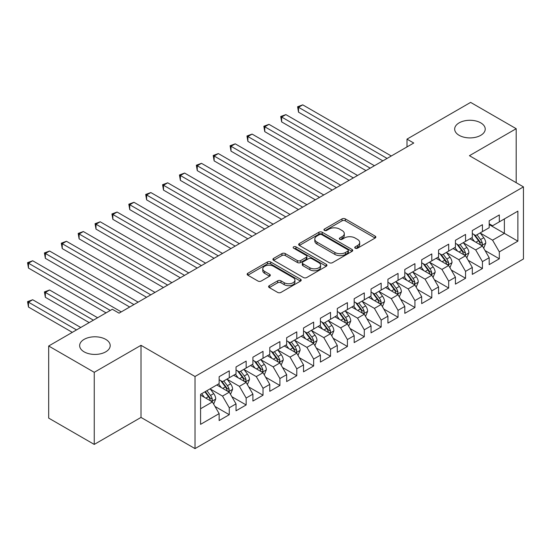 <?xml version="1.0" encoding="UTF-8"?>
<svg xmlns="http://www.w3.org/2000/svg" width="551" height="551" viewBox="0 0 551 551"><rect width="100%" height="100%" fill="white"/><g stroke="black" fill="none" stroke-linecap="round" stroke-linejoin="round"><path stroke-width="0.83" d="M355.23 248.198A1.639 0.944 0 0 0 357.544 248.198L375.148 238.032A2.342 1.35 0 0 0 375.837 237.075A2.342 1.35 0 0 0 375.148 236.117L345.325 218.905A2.342 1.35 0 0 0 342.013 218.905L324.415 229.064A1.639 0.944 0 0 0 323.933 229.733A1.639 0.944 0 0 0 324.415 230.408A1.639 0.944 0 0 0 326.729 230.408L329.009 229.092A7.5 4.325 0 0 1 339.616 229.092L342.095 230.525A7.5 4.325 0 0 1 344.292 233.583A7.5 4.325 0 0 1 342.095 236.648L339.822 237.963A1.639 0.944 0 0 0 339.34 238.631A1.639 0.944 0 0 0 339.822 239.299A1.639 0.944 0 0 0 342.137 239.299L344.416 237.984A7.5 4.325 0 0 1 355.023 237.984L357.503 239.416A7.5 4.325 0 0 1 359.7 242.481A7.5 4.325 0 0 1 357.503 245.539L355.23 246.855A1.639 0.944 0 0 0 354.748 247.523A1.639 0.944 0 0 0 355.23 248.198L355.23 246.855M105.73 339.375A15.276 8.823 0 0 0 89.083 337.46A15.276 8.823 0 0 0 79.647 345.608A15.276 8.823 0 0 0 84.124 351.848A15.276 8.823 0 0 0 100.771 353.756A15.276 8.823 0 0 0 110.2 345.608A15.276 8.823 0 0 0 105.73 339.375M480.748 122.859A15.276 8.823 0 0 0 464.1 120.944A15.276 8.823 0 0 0 454.671 129.092A15.276 8.823 0 0 0 459.148 135.326A15.276 8.823 0 0 0 475.795 137.24A15.276 8.823 0 0 0 485.224 129.092A15.276 8.823 0 0 0 480.748 122.859M269.287 285.666A2.342 1.35 0 0 0 268.599 286.623A2.342 1.35 0 0 0 269.287 287.581L277.656 292.409A2.342 1.35 0 0 0 280.969 292.409L300.515 281.12A2.342 1.35 0 0 0 301.204 280.163A2.342 1.35 0 0 0 300.515 279.205L270.699 261.994A2.342 1.35 0 0 0 267.38 261.994L247.833 273.275A2.342 1.35 0 0 0 247.151 274.233A2.342 1.35 0 0 0 247.833 275.19L257.937 281.024A2.342 1.35 0 0 0 261.25 281.024L269.618 276.196A2.342 1.35 0 0 0 270.307 275.238A2.342 1.35 0 0 0 269.618 274.281L264.611 271.388A6.268 3.616 0 0 1 262.772 268.833A6.268 3.616 0 0 1 266.643 265.486A6.268 3.616 0 0 1 273.468 266.271L293.104 277.608A6.268 3.616 0 0 1 294.937 280.163A6.268 3.616 0 0 1 291.066 283.51A6.268 3.616 0 0 1 284.24 282.725L280.969 280.838A2.342 1.35 0 0 0 277.656 280.838L269.287 285.666L269.287 287.581M94.249 372.311L94.249 444.416L141.001 417.424L141.001 345.319L94.249 372.311L48.681 346L112.308 309.263L119.064 313.161L413.746 143.026L406.996 139.127L406.996 146.924M141.001 345.319L195.013 376.498L523.45 186.879L523.45 258.984L195.013 448.604L195.013 376.498M516.191 182.684L516.191 128.7L469.438 155.692L523.45 186.879M516.191 128.7L470.623 102.396L406.996 139.127M329.174 262.662A2.342 1.35 0 0 0 332.487 262.662L352.041 251.373A2.342 1.35 0 0 0 352.723 250.416A2.342 1.35 0 0 0 352.041 249.465L322.218 232.246A2.342 1.35 0 0 0 318.905 232.246L299.358 243.535A2.342 1.35 0 0 0 298.67 244.486A2.342 1.35 0 0 0 299.358 245.443L329.174 262.662M294.296 248.549A1.639 0.944 0 0 1 295.963 248.783L295.963 246.834L326.275 264.335A2.342 1.35 0 0 1 326.963 265.293A2.342 1.35 0 0 1 326.275 266.25L306.728 277.532A2.342 1.35 0 0 1 303.415 277.532L273.592 260.32L273.592 258.405A2.342 1.35 0 0 0 272.91 259.363A2.342 1.35 0 0 0 273.592 260.32M273.592 258.405L281.96 253.577A2.342 1.35 0 0 1 285.273 253.577L297.368 260.554A2.342 1.35 0 0 0 300.681 260.554L306.232 257.351A2.342 1.35 0 0 0 306.921 256.394A2.342 1.35 0 0 0 306.232 255.444L293.642 248.17A1.639 0.944 0 0 1 293.16 247.502A1.639 0.944 0 0 1 294.172 246.628A1.639 0.944 0 0 1 295.963 246.834M489.192 224.588L504.379 233.355L504.379 218.933L517.878 211.136L499.316 221.86L499.316 214.938L489.192 220.786L489.192 227.708L482.435 231.599L482.435 224.684L472.31 230.532L472.31 237.447L465.561 241.345L465.561 234.43L455.436 240.277L455.436 247.192L448.679 251.091L448.679 244.169L438.555 250.016L438.555 256.938L431.805 260.837L431.805 253.915L421.68 259.762L421.68 266.684L414.924 270.582L414.924 263.66L404.799 269.508L404.799 276.423L398.049 280.321L398.049 273.406L387.925 279.254L387.925 286.169L381.168 290.067L381.168 283.152L371.043 288.993L371.043 295.915L364.294 299.813L364.294 292.891L354.169 298.738L354.169 305.66L347.412 309.559L347.412 302.637L337.288 308.484L337.288 315.399L330.538 319.298L330.538 312.383L320.413 318.23L320.413 325.145L313.664 329.043L313.664 322.128L303.532 327.969L303.532 334.891L296.782 338.789L296.782 331.867L286.658 337.715L286.658 344.637L279.908 348.535L279.908 341.613L269.776 347.461L269.776 354.383L263.027 358.274L263.027 351.359L252.902 357.206L252.902 364.121L246.152 368.02L246.152 361.105L236.021 366.952L236.021 373.867L229.271 377.766L229.271 370.844L219.146 376.691L219.146 383.613L200.578 394.33L200.578 424.346L219.146 413.622L212.397 401.934L200.578 395.108M517.878 211.136L517.878 241.152L499.316 251.869L492.566 240.174L480.327 233.114M485.052 250.553L499.316 258.791L499.316 251.869M499.316 258.791L489.192 264.638L489.192 257.716L482.435 261.615L475.685 249.92L463.453 242.86M468.178 260.299L482.435 268.53L482.435 261.615M482.435 268.53L472.31 274.377L472.31 267.462L465.561 271.361L458.811 259.666L446.572 252.599M451.297 270.045L465.561 278.276L465.561 271.361M465.561 278.276L455.436 284.123L455.436 277.208L448.679 281.106L441.93 269.411L429.697 262.345M434.422 279.791L448.679 288.021L448.679 281.106M448.679 288.021L438.555 293.869L438.555 286.947L431.805 290.845L425.055 279.157L412.816 272.091M417.541 289.53L431.805 297.767L431.805 290.845M431.805 297.767L421.68 303.615L421.68 296.693L414.924 300.591L408.174 288.896L395.942 281.837M400.667 299.276L414.924 307.513L414.924 300.591M414.924 307.513L404.799 313.354L404.799 306.439L398.049 310.337L391.3 298.642L379.06 291.575M383.785 309.021L398.049 317.252L398.049 310.337M398.049 317.252L387.925 323.1L387.925 316.184L381.168 320.083L374.418 308.388L362.186 301.321M366.911 318.767L381.168 326.998L381.168 320.083M381.168 326.998L371.043 332.845L371.043 325.923L364.294 329.822L357.544 318.134L345.305 311.067M350.03 328.506L364.294 336.744L364.294 329.822M364.294 336.744L354.169 342.591L354.169 335.669L347.412 339.568L340.663 327.873L328.43 320.813M333.155 338.252L347.412 346.489L347.412 339.568M347.412 346.489L337.288 352.337L337.288 345.415L330.538 349.313L323.788 337.618L311.549 330.552M316.274 347.998L330.538 356.228L330.538 349.313M330.538 356.228L320.413 362.076L320.413 355.161L313.664 359.059L306.907 347.364L294.675 340.298M299.4 357.744L313.664 365.974L313.664 359.059M313.664 365.974L303.532 371.822L303.532 364.907L296.782 368.798L290.033 357.11L277.794 350.043M282.518 367.489L296.782 375.72L296.782 368.798M296.782 375.72L286.658 381.567L286.658 374.646L279.908 378.544L273.151 366.849L260.919 359.789M265.644 377.228L279.908 385.466L279.908 378.544M279.908 385.466L269.776 391.313L269.776 384.391L263.027 388.29L256.277 376.595L244.038 369.535M248.763 386.974L263.027 395.212L263.027 388.29M263.027 395.212L252.902 401.052L252.902 394.137L246.152 398.036L239.396 386.341L227.164 379.274M231.888 396.72L246.152 404.951L246.152 398.036M246.152 404.951L236.021 410.798L236.021 403.883L229.271 407.781L222.521 396.086L210.282 389.02M215.014 406.466L229.271 414.696L229.271 407.781M229.271 414.696L219.146 420.544L219.146 413.622M219.146 379.715L222.521 381.664L229.271 377.766M200.578 408.752L212.397 401.934M236.021 369.969L239.396 371.918L246.152 368.02M222.521 396.086L229.271 392.188L216.784 384.977M236.021 403.883L229.271 392.188M252.902 360.223L256.277 362.172L263.027 358.274M239.396 386.341L246.152 382.442L233.658 375.231M252.902 394.137L246.152 382.442M269.776 350.484L273.151 352.433L279.908 348.535M256.277 376.595L263.027 372.696L250.54 365.485M269.776 384.391L263.027 372.696M286.658 340.738L290.033 342.688L296.782 338.789M273.151 366.849L279.908 362.957L267.414 355.746M286.658 374.646L279.908 362.957M303.532 330.993L306.907 332.942L313.664 329.043M290.033 357.11L296.782 353.212L284.295 346M303.532 364.907L296.782 353.212M320.413 321.247L323.788 323.196L330.538 319.298M306.907 347.364L313.664 343.466L301.17 336.255M320.413 355.161L313.664 343.466M337.288 311.508L340.663 313.457L347.412 309.559M323.788 337.618L330.538 333.72L318.051 326.509M337.288 345.415L330.538 333.72M354.169 301.762L357.544 303.711L364.294 299.813M340.663 327.873L347.412 323.981L334.925 316.77M354.169 335.669L347.412 323.981M371.043 292.016L374.418 293.965L381.168 290.067M357.544 318.134L364.294 314.235L351.807 307.024M371.043 325.923L364.294 314.235M387.925 282.27L391.3 284.22L398.049 280.321M374.418 308.388L381.168 304.489L368.681 297.278M387.925 316.184L381.168 304.489M404.799 272.525L408.174 274.474L414.924 270.582M391.3 298.642L398.049 294.744L385.562 287.532M404.799 306.439L398.049 294.744M421.68 262.786L425.055 264.735L431.805 260.837M408.174 288.896L414.924 284.998L402.437 277.787M421.68 296.693L414.924 284.998M438.555 253.04L441.93 254.989L448.679 251.091M425.055 279.157L431.805 275.259L419.311 268.048M438.555 286.947L431.805 275.259M455.436 243.294L458.811 245.243L465.561 241.345M441.93 269.411L448.679 265.513L436.192 258.302M455.436 277.208L448.679 265.513M472.31 233.548L475.685 235.497L482.435 231.599M458.811 259.666L465.561 255.767L453.067 248.556M472.31 267.462L465.561 255.767M489.192 223.809L492.566 225.758L499.316 221.86M475.685 249.92L482.435 246.021L469.948 238.81M489.192 257.716L482.435 246.021M48.681 346L48.681 418.106L94.249 444.416M141.001 417.424L195.013 448.604M492.566 240.174L504.379 233.355L517.878 241.152M355.884 248.425L357.503 247.489A7.5 4.325 0 0 0 359.7 244.43L359.7 242.481M344.292 233.583L344.292 235.532A7.5 4.325 0 0 1 342.095 238.597L340.477 239.533M375.114 238.053L345.325 220.855A2.342 1.35 0 0 0 342.013 220.855L325.069 230.635M352.006 251.394L322.218 234.196A2.342 1.35 0 0 0 318.905 234.196L299.386 245.464M347.895 251.091A1.639 0.944 0 0 0 348.377 250.416A1.639 0.944 0 0 0 347.895 249.748L321.722 234.636A1.639 0.944 0 0 0 319.401 234.636L316.997 236.021A7.5 4.325 0 0 0 314.807 239.086A7.5 4.325 0 0 0 316.997 242.144L334.891 252.475A7.5 4.325 0 0 0 345.491 252.475L347.895 251.091L347.895 253.04A1.639 0.944 0 0 0 348.377 252.365L348.377 250.416M314.807 239.086L314.807 241.035A7.5 4.325 0 0 0 316.997 244.093L316.997 242.144M347.895 253.04L345.491 254.424A7.5 4.325 0 0 1 334.891 254.424L316.997 244.093M273.627 260.334L281.96 255.526L281.96 253.577M306.921 256.394L306.921 258.343A2.342 1.35 0 0 1 306.232 259.301L300.681 262.503A2.342 1.35 0 0 1 297.368 262.503L285.273 255.526A2.342 1.35 0 0 0 281.96 255.526M295.963 248.783L326.247 266.264M309.917 267.8A6.268 3.616 0 0 0 316.749 268.585A6.268 3.616 0 0 0 320.613 265.245A6.268 3.616 0 0 0 318.781 262.682L311.866 258.695A2.342 1.35 0 0 0 308.553 258.695L303.002 261.897A2.342 1.35 0 0 0 302.313 262.855A2.342 1.35 0 0 0 303.002 263.812L309.917 267.8L309.917 269.749A6.268 3.616 0 0 0 316.749 270.534A6.268 3.616 0 0 0 320.613 267.194L320.613 265.245M302.313 262.855L302.313 264.804A2.342 1.35 0 0 0 303.002 265.761L303.002 263.812M309.917 269.749L303.002 265.761M294.937 280.163L294.937 282.112A6.268 3.616 0 0 1 291.066 285.459A6.268 3.616 0 0 1 284.24 284.674L280.969 282.78A2.342 1.35 0 0 0 277.656 282.78L269.322 287.594M262.772 268.833L262.772 270.782A6.268 3.616 0 0 0 264.611 273.337L264.611 271.388M269.591 276.216L264.611 273.337M300.488 281.141L270.699 263.943A2.342 1.35 0 0 0 267.38 263.943L247.867 275.211M483.688 248.184L485.775 243.081A6.323 3.65 -120 0 0 483.757 237.695L480.176 232.908M474.459 241.421L471.739 237.777M470.464 239.106L470.148 238.693M298.518 151.146L349.1 180.349L264.762 131.655L264.762 126.785L268.984 124.347L357.544 175.473M481.243 245.333L482.228 244.451L482.366 243.349A6.323 3.65 -120 0 0 480.555 239.547L476.966 234.76M474.921 235.057L479.349 240.966A3.223 1.86 60 0 1 479.935 241.951L482.366 243.349M473.812 234.416L478.53 240.718A6.323 3.65 60 0 1 480.341 244.52L480.465 244.885M387.077 158.419L298.518 107.293L302.74 104.855L391.3 155.988M382.855 160.858L298.518 112.17L298.518 107.293L297.595 106.756L302.74 104.855M298.518 112.17L297.595 106.756M466.807 257.93L468.901 252.826A6.323 3.65 -120 0 0 466.883 247.44L463.295 242.654M457.585 251.16L454.857 247.523M453.583 248.852L453.273 248.439M281.644 160.892L332.225 190.095L247.888 141.4L247.888 136.524L252.11 134.093L340.663 185.219M464.369 255.079L465.347 254.197L465.485 253.095A6.323 3.65 -120 0 0 463.673 249.293L460.092 244.506M458.046 244.802L462.475 250.712A3.223 1.86 60 0 1 463.06 251.69L465.485 253.095M456.931 244.162L461.648 250.457A6.323 3.65 60 0 1 463.46 254.266L463.591 254.631M449.933 267.676L452.02 262.572A6.323 3.65 -120 0 0 450.002 257.186L446.42 252.399M440.704 260.905L437.983 257.269M436.709 258.598L436.399 258.185M264.762 170.631L315.344 199.834L231.014 151.146L231.014 146.27L235.229 143.839L323.788 194.964M447.488 264.824L448.473 263.943L448.61 262.841A6.323 3.65 -120 0 0 446.799 259.032L443.211 254.245M441.165 254.548L445.594 260.458A3.223 1.86 60 0 1 446.179 261.436L448.61 262.841M440.056 253.908L444.774 260.203A6.323 3.65 60 0 1 446.585 264.005L446.709 264.377M370.203 168.165L281.644 117.039L285.866 114.601L374.418 165.734M365.981 170.603L281.644 121.909L281.644 117.039L280.714 116.502L285.866 114.601M281.644 121.909L280.714 116.502M353.322 177.911L263.839 126.248L268.984 124.347M264.762 131.655L263.839 126.248M433.052 277.422L435.145 272.311A6.323 3.65 -120 0 0 433.127 266.925L429.539 262.138M423.829 270.651L421.102 267.015M419.828 268.344L419.518 267.931M247.888 180.377L298.47 209.58L214.132 160.885L214.132 156.016L218.354 153.577L306.907 204.71M430.613 274.57L431.591 273.689L431.729 272.58A6.323 3.65 -120 0 0 429.918 268.778L426.336 263.991M424.291 264.294L428.719 270.204A3.223 1.86 60 0 1 429.305 271.182L431.729 272.58M423.175 263.647L427.893 269.949A6.323 3.65 60 0 1 429.704 273.751L429.835 274.116M416.177 287.167L418.264 282.057A6.323 3.65 -120 0 0 416.246 276.671L412.665 271.884M406.948 280.397L404.227 276.76M402.953 278.09L402.643 277.67M231.014 190.123L281.595 219.326L197.258 170.631L197.258 165.761L201.473 163.323L290.033 214.449M413.732 284.309L414.717 283.428L414.855 282.326A6.323 3.65 -120 0 0 413.043 278.524L409.455 273.737M407.409 274.033L411.838 279.949A3.223 1.86 60 0 1 412.423 280.927L414.855 282.326M406.301 273.392L411.018 279.694A6.323 3.65 60 0 1 412.83 283.496L412.954 283.861M336.447 187.657L246.958 135.994L252.11 134.093M247.888 141.4L246.958 135.994M319.566 197.403L230.084 145.733L235.229 143.839M231.014 151.146L230.084 145.733M399.296 296.906L401.39 291.803A6.323 3.65 -120 0 0 399.372 286.417L395.783 281.63M390.074 290.143L387.346 286.499M386.072 287.829L385.762 287.415M214.132 199.868L264.714 229.071L180.377 180.377L180.377 175.507L184.599 173.069L273.151 224.195M396.858 294.055L397.836 293.173L397.974 292.071A6.323 3.65 -120 0 0 396.162 288.269L392.581 283.483M390.535 283.779L394.964 289.688A3.223 1.86 60 0 1 395.549 290.666L397.974 292.071M389.419 283.138L394.137 289.433A6.323 3.65 60 0 1 395.949 293.242L396.079 293.607M302.692 207.142L213.203 155.478L218.354 153.577M214.132 160.885L213.203 155.478M382.422 306.652L384.515 301.549A6.323 3.65 -120 0 0 382.49 296.162L378.909 291.376M373.192 299.882L370.472 296.245M369.198 297.574L368.888 297.161M197.258 209.607L247.84 238.81L163.502 190.123L163.502 185.246L167.718 182.815L256.277 233.941M379.976 303.801L380.961 302.919L381.099 301.817A6.323 3.65 -120 0 0 379.288 298.008L375.699 293.228M373.654 293.525L378.082 299.434A3.223 1.86 60 0 1 378.668 300.412L381.099 301.817M372.545 292.884L377.263 299.179A6.323 3.65 60 0 1 379.074 302.988L379.198 303.353M285.811 216.887L196.328 165.224L201.473 163.323M197.258 170.631L196.328 165.224M365.54 316.398L367.634 311.287A6.323 3.65 -120 0 0 365.616 305.901L362.028 301.121M356.318 309.628L353.59 305.991M352.316 307.32L352.006 306.907M180.377 219.353L230.959 248.556L146.621 199.868L146.621 194.992L150.843 192.554L239.396 243.687M363.102 313.547L364.08 312.665L364.218 311.563A6.323 3.65 -120 0 0 362.406 307.754L358.825 302.967M356.779 303.27L361.208 309.18A3.223 1.86 60 0 1 361.793 310.158L364.218 311.563M355.664 302.623L360.382 308.925A6.323 3.65 60 0 1 362.193 312.727L362.324 313.099M268.936 226.633L179.447 174.97L184.599 173.069M180.377 180.377L179.447 174.97M348.666 326.144L350.76 321.033A6.323 3.65 -120 0 0 348.742 315.647L345.153 310.86M339.437 319.373L336.716 315.737M335.442 317.066L335.132 316.646M163.502 229.099L214.084 258.302L129.747 209.607L129.747 204.738L133.962 202.3L222.521 253.426M346.221 323.292L347.206 322.411L347.344 321.302A6.323 3.65 -120 0 0 345.532 317.5L341.944 312.713M339.898 313.009L344.327 318.926A3.223 1.86 60 0 1 344.912 319.904L347.344 321.302M338.789 312.369L343.507 318.671A6.323 3.65 60 0 1 345.319 322.473L345.443 322.838M252.055 236.379L162.573 184.716L167.718 182.815M163.502 190.123L162.573 184.716M331.785 335.883L333.878 330.779A6.323 3.65 -120 0 0 331.86 325.393L328.272 320.606M322.562 329.119L319.835 325.476M318.561 326.805L318.251 326.392M146.621 238.845L197.203 268.048L112.865 219.353L112.865 214.484L117.087 212.045L205.64 263.171M329.346 333.031L330.325 332.15L330.462 331.048A6.323 3.65 -120 0 0 328.651 327.246L325.069 322.459M323.024 322.755L327.452 328.665A3.223 1.86 60 0 1 328.038 329.65L330.462 331.048M321.908 322.115L326.626 328.417A6.323 3.65 60 0 1 328.437 332.219L328.568 332.584M235.181 246.118L145.691 194.455L150.843 192.554M146.621 199.868L145.691 194.455M314.91 345.629L317.004 340.525A6.323 3.65 -120 0 0 314.986 335.139L311.398 330.352M305.681 338.858L302.96 335.222M301.686 336.551L301.376 336.138M129.747 248.584L180.329 277.787L95.991 229.099L95.991 224.223L100.206 221.791L188.766 272.917M312.465 342.777L313.45 341.895L313.588 340.793A6.323 3.65 -120 0 0 311.776 336.992L308.188 332.205M306.142 332.501L310.571 338.41A3.223 1.86 60 0 1 311.157 339.388L313.588 340.793M305.034 331.86L309.752 338.156A6.323 3.65 60 0 1 311.563 341.964L311.687 342.329M218.299 255.864L128.817 204.201L133.962 202.3M129.747 209.607L128.817 204.201M298.029 355.374L300.123 350.271A6.323 3.65 -120 0 0 298.105 344.885L294.523 340.098M288.807 348.604L286.079 344.967M284.805 346.297L284.495 345.883M112.865 258.329L163.447 287.532L79.11 238.845L79.11 233.968L83.332 231.537L171.884 282.663M295.591 352.523L296.569 351.641L296.707 350.539A6.323 3.65 -120 0 0 294.895 346.731L291.314 341.944M289.268 342.247L293.697 348.156A3.223 1.86 60 0 1 294.282 349.134L296.707 350.539M288.152 341.599L292.87 347.901A6.323 3.65 60 0 1 294.682 351.703L294.813 352.075M201.425 265.61L111.936 213.946L117.087 212.045M112.865 219.353L111.936 213.946M281.155 365.12L283.248 360.01A6.323 3.65 -120 0 0 281.23 354.624L277.642 349.837M271.932 358.35L269.205 354.713M267.931 356.042L267.621 355.629M95.991 268.075L146.573 297.278L62.235 248.584L62.235 243.714L66.451 241.276L155.01 292.409M278.716 362.269L279.694 361.387L279.832 360.278A6.323 3.65 -120 0 0 278.021 356.476L274.432 351.69M272.387 351.986L276.816 357.902A3.223 1.86 60 0 1 277.401 358.88L279.832 360.278M271.278 351.345L275.996 357.647A6.323 3.65 60 0 1 277.807 361.449L277.931 361.814M184.544 275.355L95.061 223.692L100.206 221.791M95.991 229.099L95.061 223.692M264.273 374.859L266.367 369.755A6.323 3.65 -120 0 0 264.349 364.369L260.768 359.583M255.051 368.096L252.324 364.459M251.049 365.781L250.739 365.368M79.11 277.821L129.692 307.024L45.354 258.329L45.354 253.46L49.576 251.022L138.136 302.148M261.835 372.008L262.813 371.126L262.951 370.024A6.323 3.65 -120 0 0 261.146 366.222L257.558 361.435M255.512 361.732L259.941 367.648A3.223 1.86 60 0 1 260.527 368.626L262.951 370.024M254.397 361.091L259.115 367.393A6.323 3.65 60 0 1 260.926 371.195L261.057 371.56M167.669 285.094L78.18 233.431L83.332 231.537M79.11 238.845L78.18 233.431M247.399 384.605L249.493 379.501A6.323 3.65 -120 0 0 247.475 374.115L243.886 369.328M238.177 377.841L235.449 374.198M234.175 375.527L233.865 375.114M62.235 287.567L106.067 312.872L28.48 268.075L28.48 263.206L32.695 260.768L121.254 311.894M244.961 381.753L245.939 380.872L246.077 379.77A6.323 3.65 -120 0 0 244.265 375.968L240.677 371.181M238.631 371.477L243.06 377.387A3.223 1.86 60 0 1 243.645 378.365L246.077 379.77M237.522 370.837L242.24 377.132A6.323 3.65 60 0 1 244.052 380.941L244.176 381.306M150.788 294.84L61.306 243.177L66.451 241.276M62.235 248.584L61.306 243.177M230.518 394.351L232.612 389.247A6.323 3.65 -120 0 0 230.594 383.861L227.012 379.074M221.295 387.58L218.568 383.944M217.294 385.273L216.984 384.86M97.623 317.741L49.576 289.998L45.354 292.436L45.354 297.306L89.186 322.61M228.08 391.499L229.058 390.618L229.195 389.516A6.323 3.65 -120 0 0 227.391 385.707L223.802 380.92M221.757 381.223L226.185 387.133A3.223 1.86 60 0 1 226.771 388.111L229.195 389.516M220.641 380.583L225.366 386.878A6.323 3.65 60 0 1 227.17 390.687L227.301 391.052M45.354 297.306L44.424 291.899L93.408 320.179M44.424 291.899L49.576 289.998M133.914 304.586L44.424 252.923L49.576 251.022M45.354 258.329L44.424 252.923M213.643 404.097L215.737 398.986A6.323 3.65 -120 0 0 213.719 393.6L210.131 388.813M204.421 397.326L201.694 393.69M80.749 327.487L32.695 299.744L28.48 302.182L28.48 307.052L72.312 332.356M211.205 401.245L212.183 400.363L212.321 399.261A6.323 3.65 -120 0 0 210.51 395.453L206.928 390.666M205.337 391.582L209.304 396.878A3.223 1.86 60 0 1 209.89 397.856L212.321 399.261M204.896 391.837L208.485 396.624A6.323 3.65 60 0 1 210.296 400.425L210.42 400.791M28.48 307.052L27.55 301.645L76.527 329.918M27.55 301.645L32.695 299.744M110.283 310.433L27.55 262.669L32.695 260.768M28.48 268.075L27.55 262.669M357.503 247.489L357.503 245.539M339.822 239.299L339.822 237.963M342.095 238.597L342.095 236.648M324.415 230.408L324.415 229.064M342.013 220.855L342.013 218.905M345.325 220.855L345.325 218.905M375.148 238.032L375.148 236.117M299.358 245.443L299.358 243.535M318.905 234.196L318.905 232.246M322.218 234.196L322.218 232.246M352.041 251.373L352.041 249.465M334.891 254.424L334.891 252.475M345.491 254.424L345.491 252.475M285.273 255.526L285.273 253.577M297.368 262.503L297.368 260.554M300.681 262.503L300.681 260.554M306.232 259.301L306.232 257.351M326.275 266.25L326.275 264.335M277.656 282.78L277.656 280.838M280.969 282.78L280.969 280.838M284.24 284.674L284.24 282.725M269.618 276.196L269.618 274.281M247.833 275.19L247.833 273.275M267.38 263.943L267.38 261.994M270.699 263.943L270.699 261.994M300.515 281.12L300.515 279.205M481.643 245.567L485.734 243.205M480.555 239.547L483.757 237.695M475.885 242.24L478.53 240.718M464.768 255.313L468.86 252.95M463.673 249.293L466.883 247.44M459.011 251.986L461.648 250.457M447.887 265.052L451.978 262.689M446.799 259.032L450.002 257.186M442.129 261.732L444.774 260.203M431.013 274.797L435.104 272.435M429.918 268.778L433.127 266.925M425.255 271.471L427.893 269.949M414.132 284.543L418.223 282.181M413.043 278.524L416.246 276.671M408.374 281.217L411.018 279.694M397.257 294.289L401.348 291.927M396.162 288.269L399.372 286.417M391.499 290.962L394.137 289.433M380.376 304.028L384.474 301.666M379.288 298.008L382.49 296.162M374.618 300.708L377.263 299.179M363.502 313.774L367.593 311.411M362.406 307.754L365.616 305.901M357.744 310.454L360.382 308.925M346.62 323.52L350.718 321.157M345.532 317.5L348.742 315.647M340.862 320.193L343.507 318.671M329.746 333.265L333.837 330.903M328.651 327.246L331.86 325.393M323.988 329.939L326.626 328.417M312.865 343.011L316.963 340.642M311.776 336.992L314.986 335.139M307.107 339.685L309.752 338.156M295.99 352.75L300.081 350.388M294.895 346.731L298.105 344.885M290.232 349.43L292.87 347.901M279.109 362.496L283.207 360.134M278.021 356.476L281.23 354.624M273.351 359.169L275.996 357.647M262.235 372.242L266.326 369.879M261.146 366.222L264.349 364.369M256.477 368.915L259.115 367.393M245.353 381.988L249.451 379.625M244.265 375.968L247.475 374.115M239.595 378.661L242.24 377.132M228.479 391.727L232.57 389.364M227.391 385.707L230.594 383.861M222.721 388.407L225.366 386.878M211.598 401.472L215.696 399.11M210.51 395.453L213.719 393.6M205.84 398.146L208.485 396.624"/></g></svg>
